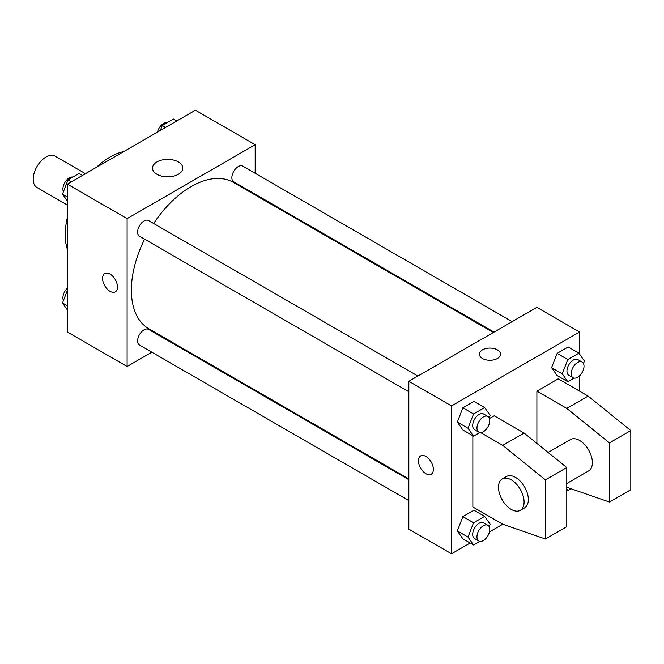 <?xml version="1.0" encoding="UTF-8"?>
<svg xmlns="http://www.w3.org/2000/svg" width="664" height="664" viewBox="0 0 664 664"><rect width="100%" height="100%" fill="white"/><g stroke="black" fill="none" stroke-linecap="round" stroke-linejoin="round"><path stroke-width="1" d="M85.457 173.677L55.062 156.131A18.111 10.458 120 0 0 41.102 160.978A18.111 10.458 120 0 0 33.2 179.205A18.111 10.458 120 0 0 36.952 187.497L67.346 205.043M67.346 249.199A63.387 36.595 -60 0 1 67.346 217.643M96.371 167.378A63.387 36.595 -60 0 1 123.703 151.6M151.857 352.211L127.106 366.503L67.346 332L67.346 184.135L195.407 110.199L255.167 144.702L255.167 173.279M170.656 341.362L169.967 341.761M144.594 239.189A84.511 48.796 120 0 0 131.381 290.102A84.511 48.796 120 0 0 148.877 328.796L408.833 478.877M493.344 332.498L233.396 182.409A84.511 48.796 120 0 0 153.65 223.502M255.167 194.195L255.167 194.984M127.106 366.503L127.106 218.639L255.167 144.702M512.143 321.642L242.792 166.141A9.055 5.229 120 0 0 235.811 168.565A9.055 5.229 120 0 0 231.861 177.678A9.055 5.229 120 0 0 233.736 181.82L494.033 332.1M408.833 479.665L148.537 329.385A9.055 5.229 120 0 0 141.565 331.809A9.055 5.229 120 0 0 137.606 340.922A9.055 5.229 120 0 0 139.482 345.064L408.833 500.573M408.833 391.743L139.482 236.235A9.055 5.229 -60 0 1 139.482 225.777A9.055 5.229 -60 0 1 148.537 220.556L417.888 376.056M127.106 218.639L67.346 184.135M156.953 174.292A15.139 8.74 180 0 1 152.521 168.117A15.139 8.74 180 0 1 167.66 159.377A15.139 8.74 180 0 1 182.799 168.117A15.139 8.74 180 0 1 173.453 176.192A15.139 8.74 180 0 1 156.953 174.292M117.503 287.022A10.566 6.1 60 0 1 115.32 291.861A10.566 6.1 60 0 1 104.754 285.761A10.566 6.1 60 0 1 104.754 273.56A10.566 6.1 60 0 1 112.897 276.39A10.566 6.1 60 0 1 117.503 287.022M115.32 291.861A10.566 6.1 60 0 1 104.754 285.761A10.566 6.1 60 0 1 104.754 273.56M470.178 543.027L451.52 553.801L408.833 529.158L408.833 381.285L536.894 307.357L579.581 332L579.581 354.128M480.603 432.579L502.739 445.361L545.426 479.864L545.426 539.01L502.739 524.228L489.459 531.897M579.581 375.807L579.581 391.146M497.411 358.494A10.566 6.1 180 0 1 485.89 359.813A10.566 6.1 180 0 1 479.375 354.178A10.566 6.1 180 0 1 489.941 348.077A10.566 6.1 180 0 1 500.498 354.178A10.566 6.1 180 0 1 497.411 358.494M451.52 553.801L451.52 405.928L408.833 381.285M451.52 405.928L579.581 332M500.498 354.178A10.566 6.1 0 0 0 489.941 348.085A10.566 6.1 0 0 0 479.375 354.178M420.627 455.927A10.566 6.1 -120 0 0 419.009 464.393A10.566 6.1 -120 0 0 425.914 473.706A10.566 6.1 60 0 1 419.009 464.393A10.566 6.1 60 0 1 420.627 455.927A10.566 6.1 60 0 1 431.193 462.028A10.566 6.1 60 0 1 431.193 474.229A10.566 6.1 60 0 1 425.906 473.706A10.566 6.1 -120 0 0 431.193 474.229M551.585 367.682L557.129 353.389L568.218 346.981L557.129 353.389L551.585 367.682L557.129 375.567L551.585 367.682L562.259 373.84L567.803 359.548L578.892 353.148L584.436 361.033L583.465 363.532M457.33 422.096L462.874 407.804L473.971 401.396L462.874 407.804L457.33 422.096L462.874 429.981L457.33 422.096L468.004 428.255L473.548 413.962L484.637 407.563L490.181 415.448L489.219 417.947M457.33 530.926L462.874 516.634L473.971 510.234L462.874 516.634L457.33 530.926L462.874 538.811L457.33 530.926L468.004 537.085L473.548 522.792L484.637 516.393L490.181 524.278L489.219 526.776M536.894 443.394L536.894 391.146L558.233 378.82L588.113 396.076L630.8 430.579L630.8 489.725L609.461 502.05L609.461 442.896L566.774 408.393L536.894 391.146M502.739 524.228L472.859 506.972L472.859 435.75M545.426 539.01L566.774 526.693L566.774 467.547L524.087 433.044L494.207 415.788L489.459 418.527M566.774 483.525L588.636 470.909A18.111 10.458 -120 0 0 588.636 449.993A18.111 10.458 -120 0 0 570.525 439.535L548.124 452.466M566.774 487.26L609.461 502.05M502.225 478.968L506.491 476.503A18.111 10.458 60 0 1 524.601 486.961A18.111 10.458 60 0 1 524.601 507.869L520.335 510.334A18.111 10.458 60 0 1 511.28 509.437A18.111 10.458 60 0 1 499.452 493.485A18.111 10.458 60 0 1 502.225 478.968A18.111 10.458 60 0 1 520.335 489.426A18.111 10.458 60 0 1 520.335 510.334M630.8 430.579L609.461 442.896M566.774 467.547L545.426 479.864M588.113 396.076L566.774 408.393M524.087 433.044L502.739 445.361M67.346 201.043L62.491 194.137L68.035 179.844L79.124 173.437L82.494 175.387M67.346 196.942L62.491 194.137M71.405 181.787L68.035 179.844M72.849 177.064A9.055 5.229 120 0 0 66.284 180.5A9.055 5.229 120 0 0 62.906 188.966A9.055 5.229 120 0 0 63.462 191.639M160.339 130.443L162.282 125.43L173.379 119.022L176.748 120.972M165.66 127.372L162.282 125.43M167.104 122.649A9.055 5.229 120 0 0 157.468 132.103M67.346 309.872L62.491 302.967L67.346 290.442M67.346 305.772L62.491 302.967M67.346 288.193A9.055 5.229 120 0 0 62.906 297.796A9.055 5.229 120 0 0 63.462 300.468M479.823 432.521L473.548 436.14L468.004 428.255M487.891 416.477L483.624 414.012A9.055 5.229 120 0 0 476.644 416.436A9.055 5.229 120 0 0 472.693 425.549A9.055 5.229 120 0 0 474.569 429.691L478.835 432.156A9.055 5.229 120 0 0 487.891 426.927A9.055 5.229 120 0 0 487.891 416.477A9.055 5.229 120 0 0 480.91 418.901A9.055 5.229 120 0 0 476.959 428.014A9.055 5.229 120 0 0 478.835 432.156M473.548 436.14L462.874 429.981M473.548 413.962L462.874 407.804M484.637 407.563L473.971 401.396M574.078 378.106L567.803 381.725L562.259 373.84M582.137 362.063L577.871 359.597A9.055 5.229 120 0 0 570.891 362.021A9.055 5.229 120 0 0 566.94 371.134A9.055 5.229 120 0 0 568.816 375.276L573.09 377.741A9.055 5.229 120 0 0 582.137 372.512A9.055 5.229 120 0 0 582.137 362.063A9.055 5.229 120 0 0 575.165 364.486A9.055 5.229 120 0 0 571.214 373.6A9.055 5.229 120 0 0 573.09 377.741M567.803 381.725L557.129 375.567M567.803 359.548L557.129 353.389M578.892 353.148L568.218 346.981M479.823 541.351L473.548 544.978L468.004 537.085M487.891 525.307L483.624 522.842A9.055 5.229 120 0 0 476.644 525.265A9.055 5.229 120 0 0 472.693 534.379A9.055 5.229 120 0 0 474.569 538.529L478.835 540.994A9.055 5.229 120 0 0 487.891 535.765A9.055 5.229 120 0 0 487.891 525.307A9.055 5.229 120 0 0 480.91 527.731A9.055 5.229 120 0 0 476.959 536.844A9.055 5.229 120 0 0 478.835 540.994M473.548 544.978L462.874 538.811M473.548 522.792L462.874 516.634M484.637 516.393L473.971 510.234M570.99 488.721L567.803 490.563L566.774 489.094M567.803 490.563L566.774 489.966"/></g></svg>
